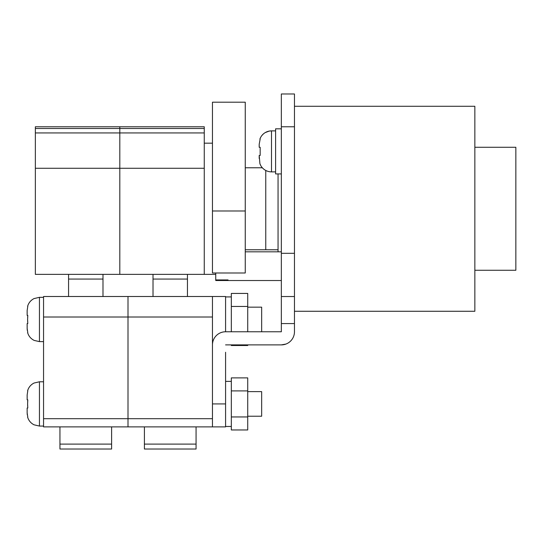 <?xml version="1.0" encoding="UTF-8"?>
<svg xmlns="http://www.w3.org/2000/svg" width="543" height="543" viewBox="0 0 543 543"><rect width="100%" height="100%" fill="white"/><g stroke="black" fill="none" stroke-linecap="round" stroke-linejoin="round"><path stroke-width="0.81" d="M35.349 128.494L204.263 128.494L204.263 126.777L119.806 126.777L119.806 274.371L35.349 274.371L35.349 126.777L119.806 126.777L119.806 274.371L204.263 274.371L204.263 143.176L212.462 143.176M27.788 417.044L27.15 412.87L27.15 408.024L27.788 408.024L27.598 403.924L27.659 406.3M27.15 412.87L27.279 414.798M27.788 332.587L27.15 328.413L27.15 323.567L27.788 323.567L27.598 319.467L27.659 321.843M27.15 328.467L27.279 330.341M27.598 319.467L27.788 315.368L27.15 315.368L27.15 310.521L27.788 306.347M27.15 315.368L27.15 310.521M27.598 403.924L27.788 399.824L27.15 399.824L27.15 394.978L27.788 390.804M27.15 399.824L27.15 394.978M281.342 126.777L294.462 126.777L294.462 93.98L281.342 93.98L281.342 331.766L225.583 331.766L225.583 296.512L43.549 296.512L43.549 426.886L128.005 426.886L128.005 418.687L128.005 426.886L225.583 426.886L225.583 352.264M225.583 426.886L212.462 426.886L212.462 296.512L43.549 296.512M212.462 317.01L128.005 317.01L128.005 296.512L128.005 418.687L43.549 418.687M68.561 279.054L102.994 279.054L102.994 274.371L68.561 274.371L68.561 296.512M102.994 279.054L102.994 296.512M59.947 426.886L59.947 449.02L111.607 449.02L111.607 444.106L59.947 444.106M111.607 426.886L111.607 444.106M27.754 315.707L27.632 317.587M27.754 400.164L27.632 402.044M27.15 408.024L27.788 408.024M204.263 128.494L204.263 274.371L215.741 274.371M43.549 317.01L128.005 317.01L128.005 418.687L212.462 418.687M153.017 279.054L187.45 279.054L187.45 274.371L153.017 274.371L153.017 296.512M187.45 279.054L187.45 296.512M144.404 426.886L144.404 449.02L196.064 449.02L196.064 444.106L144.404 444.106M196.064 426.886L196.064 444.106M245.26 249.773L265.758 249.773L265.758 170.454L265.758 249.773L278.057 249.773M212.462 272.986L245.26 272.986L245.26 210.983L212.462 210.983L212.462 272.986M245.26 210.983L245.26 102.199L212.462 102.199L212.462 210.983M281.342 280.521L228.04 280.521L228.04 279.923L228.04 280.521L215.741 280.521L215.741 272.986M278.057 173.923L278.057 251.823L245.26 251.823L281.342 251.823M228.04 279.923L215.741 279.923M275.6 130.877L271.5 130.877A12.299 12.299 0 0 0 259.907 139.076L260.647 137.386M265.228 132.594L269.192 131.094L271.5 130.877L271.5 171.873A12.299 12.299 0 0 1 259.907 163.674L259.201 155.474L260.158 155.474L260.158 147.275L259.201 147.275L259.201 144.275L260.158 139.076M271.5 171.873L275.6 171.873M281.342 173.923L275.6 173.923L275.6 128.827L281.342 128.827M247.723 307.168L261.658 307.168L261.658 331.766M247.723 391.625L261.658 391.625L261.658 416.223L247.723 416.223M474.853 147.275L515.85 147.275L515.85 270.271L474.853 270.271M259.201 147.275L259.201 144.275L259.201 147.275M259.201 158.475L259.201 155.474L259.907 163.674L260.572 165.215M225.583 331.766A13.12 13.12 0 0 0 212.462 344.886L212.462 403.924L225.583 403.924M212.462 344.065L212.462 344.886M281.342 323.567L294.462 323.567L294.462 331.766A13.12 13.12 0 0 1 281.342 344.886L285.903 344.065M294.462 126.777L294.462 323.567M225.583 344.886L281.342 344.886M294.462 106.279L474.853 106.279L474.853 311.268L294.462 311.268M247.723 377.887L247.723 429.961L231.325 429.961L231.325 377.887L247.723 377.887M247.723 390.906L231.325 390.906M247.723 416.943L231.325 416.943M247.723 306.449L231.325 306.449L231.325 293.43L247.723 293.43L247.723 331.766M247.723 344.886L247.723 345.504L231.325 345.504L231.325 344.886M231.325 306.449L231.325 331.766M260.158 147.275L260.158 155.474M35.349 132.94L204.263 132.94M35.349 168.269L204.263 168.269M43.549 381.783L39.449 381.783L39.449 426.065L34.039 424.809C30.781 423.14 28.636 420.553 27.598 417.044M43.549 297.326L39.449 297.326L39.449 341.608L34.216 340.434C30.863 338.784 28.657 336.165 27.598 332.587M281.342 296.539L294.462 296.539M281.342 253.316L294.462 253.316M39.449 341.608L43.549 341.608M39.449 426.065L43.549 426.065M39.449 297.326L34.039 298.582C30.781 300.252 28.636 302.838 27.598 306.347M39.449 381.783L34.039 383.039C30.781 384.709 28.636 387.295 27.598 390.804M245.26 167.773L262.33 167.773L261.583 166.85M231.325 426.472L225.583 426.472M231.325 381.376L225.583 381.376M231.325 296.919L225.583 296.919M263.389 133.931L261.902 135.485"/></g></svg>
